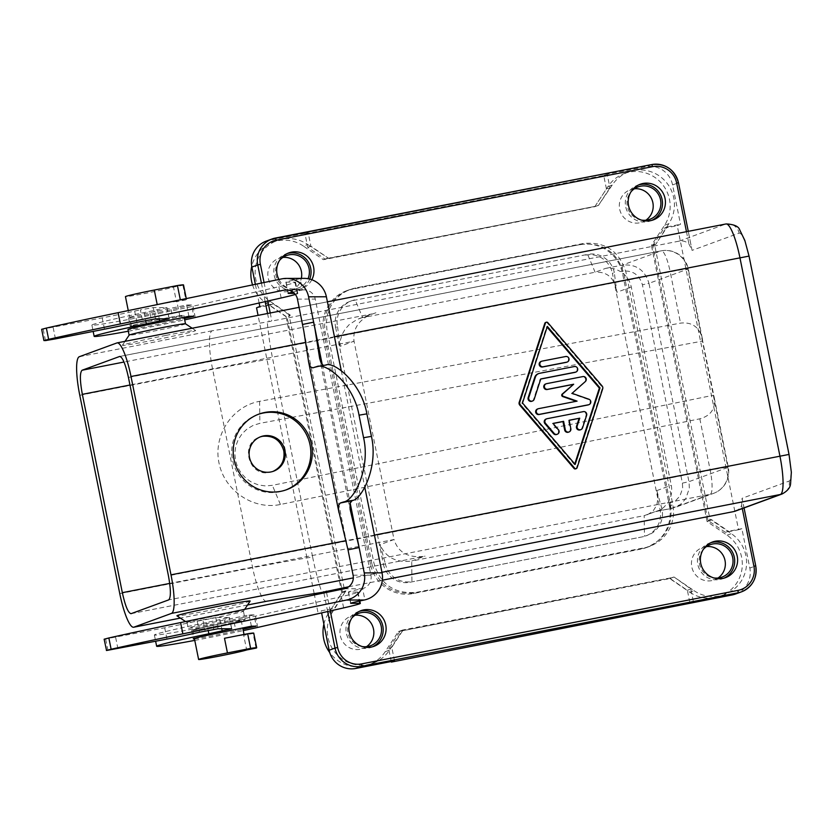 <?xml version="1.0" encoding="UTF-8"?>
<svg xmlns="http://www.w3.org/2000/svg" width="833" height="833" viewBox="0 0 833 833"><rect width="100%" height="100%" fill="white"/><g stroke="black" fill="none" stroke-linecap="round" stroke-linejoin="round"><path stroke-width="0.62" stroke-dasharray="4.17 3.12" d="M353.223 300.515L587.629 254.398L353.223 300.515A23.001 22.553 69.9 0 0 335.626 327.369L337.542 326.671A23.001 22.553 -110.1 0 1 355.139 299.807L362.636 317.633L595.116 272.224L605.612 268.382C610.277 267.508 615.191 268.559 620.356 271.537L622.366 271.141L622.251 265.133C635.985 263.832 644.888 269.902 648.959 283.335L642.41 284.792C639.348 274.723 632.674 270.173 622.366 271.141M647.324 514.794L652.905 511.275L656.841 505.152L658.08 497.176L656.831 490.595L662.027 509.265A23.001 22.553 69.9 0 1 644.43 536.129L644.201 515.648L659.715 510.119L663.63 507.495L667.16 503.684C671.117 498.186 672.481 492.064 671.263 485.316L631.268 286.979C629.779 280.273 626.145 275.129 620.356 271.537M614.317 272.62A23.001 22.553 -110.1 0 0 587.629 254.398L595.116 272.224C607.444 271.475 614.681 278.16 616.847 292.258L614.317 272.62L612.39 273.318L660.111 509.973A23.001 22.553 69.9 0 1 642.514 536.837L410.023 582.246A23.001 22.553 -110.1 0 1 383.336 564.024L385.262 563.327L380.067 544.657L394.03 539.534L354.035 341.197C352.682 328.889 358.638 319.81 371.903 313.947L124.002 362.032M579.935 244.735A36.808 36.079 69.9 0 1 622.636 273.88L669.451 506.027L672.866 504.777L673.179 506.558L673.564 513.742L672.939 519.115L670.919 525.977L667.618 532.308L663.151 537.837L657.706 542.366L651.468 545.719L646.439 547.375L416.646 592.294C394.686 594.366 380.452 584.651 373.955 563.16L326.828 329.222L326.432 322.048L327.421 314.926L329.764 308.168L332.367 303.483L336.834 297.954L342.28 293.424L348.173 290.217L353.556 288.416L583.35 243.486C605.289 241.424 619.523 251.139 626.052 272.63L672.866 504.777L670.607 505.475L623.844 273.526C617.295 252.087 603.061 242.372 581.142 244.381L355.295 288.031L351.88 289.28L581.142 244.381M735.601 593.991A23.001 22.553 -110.1 0 0 749.825 568.075L741.891 528.684L738.548 529.746L677.239 225.67L680.509 224.306L672.575 184.916A23.001 22.553 69.9 0 0 645.887 166.704L607.195 174.264L609.933 187.841L606.434 188.924L595.001 206.386L325.068 259.105L307.721 247.266L305.013 233.844L308.168 232.667L269.476 240.216A23.001 22.553 69.9 0 0 266.102 241.164M588.337 404.869A2.874 2.822 69.9 0 0 588.233 399.455L571.428 393.561L584.672 381.795A2.874 2.822 69.9 0 0 582.225 376.818L545.99 383.888A2.874 2.822 69.9 0 0 545.563 384.013M258.188 414.376A40.255 39.463 69.9 0 0 257.428 414.647A40.255 39.463 69.9 0 0 233.271 463.044A40.255 39.463 69.9 0 0 279.242 491.876A40.255 39.463 69.9 0 0 285.136 490.231A40.255 39.463 69.9 0 0 285.886 489.95M574.77 463.971L574.531 464.679L575.176 464.439M702.677 341.061L702.281 338.313C699.147 326.942 691.9 321.882 680.54 323.121L259.604 401.329C232.292 406.181 213.165 435.138 218.975 462.856C224.369 490.668 253.274 510.254 280.409 504.486L699.835 418.812C710.83 415.75 715.641 408.722 714.266 397.726L702.677 341.061L259.865 423.331L253.201 425.382L247.172 428.912L242.101 433.722L238.228 439.585L235.749 446.196L234.812 453.225L235.437 460.316L237.603 467.105L241.206 473.248L246.058 478.434L251.91 482.401L258.469 484.941L265.404 485.941L272.36 485.337L713.589 395.206M531.85 401.256A2.874 2.822 69.9 0 0 533.536 399.496L540.128 379.182L540.773 378.942M671.263 508.557L680.332 504.559L685.653 498.915L689.318 488.357L689.12 482.578L648.959 283.335L687.871 269.069L727.865 467.417A23.001 22.553 -110.1 0 1 710.268 494.271A23.001 4.686 -101 0 0 710.185 470.135A23.001 0.708 -11.4 0 1 728.271 467.188A23.001 0.708 -11.4 0 1 727.865 467.417L688.953 481.672L682.404 483.13L642.41 284.792M188.904 316.28L186.634 305.003L149.888 312.594A25.875 0.791 168.6 0 0 128.532 317.696A25.875 0.791 168.6 0 0 143.828 315.353A25.875 0.791 168.6 0 0 171.15 309.699L191.528 304.993L193.797 316.259M164.299 321.361L163.726 318.539L151.596 321.049A25.875 0.791 168.6 0 0 130.229 326.151A25.875 0.791 168.6 0 0 145.525 323.808A25.875 0.791 168.6 0 0 172.858 318.154L181.865 316.071L182.427 318.893A28.749 0.875 -11.4 0 1 150.835 325.807A28.749 0.875 -11.4 0 1 127.98 329.535M184.405 318.435L182.427 318.893M585.703 255.106A23.001 22.553 -110.1 0 1 612.39 273.318M568.429 432.181A2.874 2.822 69.9 0 0 570.209 428.943L568.502 420.488L569.158 420.363M568.502 420.488L569.137 420.259M575.603 468.864A1.437 1.406 69.9 0 0 576.446 467.979L602.051 389.032A2.874 2.822 69.9 0 0 601.488 386.241L547.198 322.902A1.437 1.406 69.9 0 0 545.636 322.486M657.747 510.973L671.325 508.546C670.638 508.422 669.919 506.662 669.17 503.288L667.16 503.684M580.216 429.88A2.874 2.822 69.9 0 0 581.913 428.12L585.963 415.615A2.874 2.822 69.9 0 0 582.715 411.856L546.479 418.937A2.874 2.822 69.9 0 0 546.052 419.051M266.789 601.28L266.331 601.311A36.808 7.185 -101.1 0 1 252.618 567.669L212.623 369.331A36.808 7.185 78.9 0 1 212.186 330.774L267.278 321.954L679.155 241.122A11.506 11.277 -110.1 0 1 688.922 243.902L692.077 250.379L688.277 231.335M272.995 471.405L269.746 472.363C248.921 477.403 239.363 443.52 259.781 437.054L260.344 436.856M556.631 434.482A2.874 2.822 69.9 0 0 557.756 429.911L552.383 423.643L553.018 423.403M128.324 331.222A63.256 1.937 168.6 0 0 184.697 319.862M295.371 294.476A46.002 1.406 168.6 0 0 297.818 293.508A46.002 1.406 168.6 0 0 297.256 293.403L294.466 293.414M304.055 278.368A23.001 22.73 89.9 0 0 300.13 278.722L302.4 289.999L301.848 290.103A17.254 0.531 168.6 0 0 292.914 292.05M552.383 423.643L553.102 423.497M575.249 372.289A2.874 2.822 69.9 0 0 573.687 366.77L538.993 373.548A5.748 5.633 69.9 0 0 538.149 373.778M725.356 532.318L708.008 520.479L652.614 245.714L654.623 244.85L710.07 519.813L711.267 519.49L728.552 531.287L725.356 532.318L738.548 529.746M708.008 520.479L710.07 519.813M316.686 366.635L326.453 364.927M574.531 464.679L521.875 403.245L546.708 326.671L547.343 326.432M521.875 403.245L522.51 403.005M119.765 593.617L252.618 567.669A115.016 3.519 -11.4 0 1 312.635 557.048L272.651 358.711A71.305 13.922 78.9 0 1 267.278 321.954M566.586 362.261A2.874 2.822 69.9 0 0 565.034 356.743L541.44 361.355A2.874 2.822 69.9 0 0 541.023 361.47M300.13 278.722L299.568 278.826A17.254 0.531 168.6 0 0 285.886 282.116A17.254 0.531 168.6 0 0 286.094 282.158L294.986 282.137A46.002 1.406 168.6 0 1 295.548 282.241A46.002 1.406 168.6 0 1 278.888 286.719L192.996 306.242A63.256 1.937 168.6 0 1 127.418 319.705A63.256 1.937 168.6 0 1 91.89 325.089A63.256 1.937 168.6 0 1 144.099 312.604L166.954 307.585L153.282 307.585L140.371 309.886L142.641 321.163M576.249 401.298L537.879 408.899A2.874 2.822 69.9 0 0 537.452 409.024M391.25 661.527L388.657 648.657L400.09 631.195L672.241 577.571L402.651 630.019L389.48 650.125A34.507 33.82 -110.1 0 1 373.049 663.203A34.507 33.82 -110.1 0 1 334.658 651.906A34.507 33.82 -110.1 0 1 332.877 611.484L345.934 590.847L334.533 608.246L321.194 610.849L321.611 612.901M400.09 631.195L402.11 630.331M540.128 379.182L540.732 379.057M607.955 186.602L612.224 185.041A34.507 33.82 -110.1 0 1 628.655 171.962L624.386 173.524A34.507 33.82 -110.1 0 0 607.955 186.602L594.793 206.699L323.391 259.698L303.431 246.079L307.7 244.506A34.507 33.82 69.9 0 0 277.16 240.602A34.507 33.82 69.9 0 0 255.346 268.695A34.507 33.82 69.9 0 0 270.371 301.494L290.332 315.124L289.29 316.196L344.737 591.17L342.478 591.867L287.083 317.102L289.29 316.196M259.823 306.471L273.162 303.868L290.446 315.665M259.125 302.993L255.356 284.324M307.7 244.506L328.192 258.032L310.907 246.235L308.168 232.667M654.696 511.795L644.201 515.648L411.71 561.046L424.195 556.35C408.253 558.152 398.195 552.55 394.03 539.534L169.703 583.412M385.262 563.327A23.001 22.553 69.9 0 0 411.95 581.538L411.71 561.046C396.258 562.952 385.71 557.485 380.067 544.657M576.446 401.371L577.082 401.131M571.428 393.561L572.073 393.332M375.933 312.76L357.055 319.466L349.214 324.61L345.143 329.15L342.134 334.439L340.385 340.249L340.072 346.32L354.035 341.197L129.969 385.023M250.171 601.051A37.381 1.145 -11.4 0 1 206.605 610.943A37.381 1.145 -11.4 0 1 176.929 615.816M348.715 586.765L382.347 580.205M41.65 329.306L102.209 317.904A46.002 1.406 168.6 0 0 134.654 311.073L140.371 309.886M186.634 305.003L191.528 304.993M735.383 511.108A11.506 11.277 69.9 0 0 741.641 505.35L742.068 498.311L744.056 507.932M163.726 318.539A28.749 0.875 -11.4 0 1 183.791 315.353A28.749 0.875 -11.4 0 1 181.865 316.071M185.467 323.777A28.749 0.875 -11.4 0 1 185.488 323.808A28.749 0.875 -11.4 0 1 151.97 331.44A28.749 0.875 -11.4 0 1 129.115 335.168L129.115 335.158M225.077 622.813L212.946 625.312A25.875 0.791 168.6 0 0 191.58 630.425A25.875 0.791 168.6 0 0 206.876 628.072A25.875 0.791 168.6 0 0 234.208 622.418L243.215 620.346A28.749 0.875 -11.4 0 0 245.141 619.627A28.749 0.875 -11.4 0 0 225.077 622.813L224.504 619.991L249.119 614.91L254.013 614.9L256.283 626.166M221.536 623.625A24.73 0.76 -11.4 0 1 241.195 620.418A24.73 0.76 -11.4 0 1 212.363 626.989A24.73 0.76 -11.4 0 1 192.715 630.196A24.73 0.76 -11.4 0 1 221.536 623.625M183.52 284.917A34.507 1.052 168.6 0 1 182.906 285.25L173.493 287.083A24.73 0.76 -11.4 0 1 145.098 293.414A24.73 0.76 -11.4 0 1 125.45 296.621M151.012 322.715A24.73 0.76 -11.4 0 1 131.364 325.922A24.73 0.76 -11.4 0 1 160.186 319.351A24.73 0.76 -11.4 0 1 179.845 316.144A24.73 0.76 -11.4 0 1 151.012 322.715M182.906 285.25L185.863 299.901L176.45 301.733L173.493 287.083M179.845 316.144L176.888 301.494A24.73 0.76 -11.4 0 0 157.239 304.701L180.397 300.182A34.507 1.052 168.6 0 1 186.467 299.568A34.507 1.052 168.6 0 1 185.863 299.901M254.013 614.9L242.642 617.524L243.215 620.346M242.642 617.524A28.749 0.875 -11.4 0 1 211.051 624.448A28.749 0.875 -11.4 0 1 188.196 628.176A28.749 0.875 -11.4 0 1 221.724 620.533A28.749 0.875 -11.4 0 1 224.504 619.991M220.578 614.9A28.749 0.875 -11.4 0 1 243.434 611.172A28.749 0.875 -11.4 0 1 243.423 611.203A28.749 0.875 -11.4 0 1 209.916 618.804A28.749 0.875 -11.4 0 1 187.081 622.563A28.749 0.875 -11.4 0 1 187.061 622.532A28.749 0.875 -11.4 0 1 220.578 614.9M256.075 648.116L253.117 633.465L243.705 635.308L246.662 649.959M253.117 633.465A34.507 1.052 168.6 0 0 253.732 633.132M224.493 638.276A24.73 0.76 -11.4 0 1 244.142 635.069A24.73 0.76 -11.4 0 1 243.705 635.308M165.944 335.397A37.381 1.145 -11.4 0 1 195.63 330.524A37.381 1.145 -11.4 0 1 152.075 340.478A37.381 1.145 -11.4 0 1 122.378 345.289A37.381 1.145 -11.4 0 1 165.944 335.397M104.135 639.213L164.705 627.811A46.002 1.406 168.6 0 0 197.14 620.981L202.856 619.794L205.126 631.06M202.856 619.794L215.768 617.492L229.439 617.482L206.594 622.511A63.256 1.937 168.6 0 0 154.376 634.996A63.256 1.937 168.6 0 0 189.903 629.602A63.256 1.937 168.6 0 0 255.481 616.139L341.374 596.626A46.002 1.406 168.6 0 0 358.034 592.138A46.002 1.406 168.6 0 0 357.472 592.034L348.59 592.055L350.828 603.175M249.119 614.91L251.389 626.177M344.248 588.775L362.063 588.733A17.254 0.531 168.6 0 0 348.371 592.024A17.254 0.531 168.6 0 0 348.59 592.055M194.766 640.39A63.256 1.937 168.6 0 0 243.246 630.612M642.514 536.837L410.023 582.246M197.14 620.981L199.41 632.247M642.462 548.458L414.584 592.961C392.676 594.981 378.442 585.266 371.893 563.816L370.529 564.41A36.808 36.079 69.9 0 0 413.23 593.544L641.295 549.009L648.47 546.802M741.891 528.684L728.552 531.287M606.434 188.924L603.738 175.503L305.013 233.844M711.028 542.616A18.982 18.607 69.9 0 0 698.169 565.899A18.982 18.607 69.9 0 0 724.044 578.133M359.523 611.266A18.982 18.607 69.9 0 0 346.674 634.548A18.982 18.607 69.9 0 0 372.538 646.783M194.464 638.869A25.875 0.791 168.6 0 0 235.906 630.873L242.976 629.238M325.63 365.125A115.016 3.519 168.6 0 0 324.943 365.343L323.443 365.437M394.519 660.892L391.781 647.314L403.182 629.925M371.893 563.816L325.12 331.867C322.663 313.146 329.67 299.547 346.164 291.071L353.275 288.884M388.657 648.657L391.781 647.314M341.291 370.737L364.792 487.253M302.4 289.999A11.506 11.36 89.9 0 1 315.249 299.068L370.914 575.166A11.506 11.36 89.9 0 1 362.615 588.608L364.885 599.875M321.194 610.849L334.533 608.246M331.045 609.329L342.478 591.867M345.934 590.847L344.737 591.17M328.192 258.032L325.068 259.105M327.13 258.449L595.001 206.386M134.654 311.073L136.924 322.34M362.063 588.733L362.615 588.608M652.614 245.714L664.047 228.252L667.181 226.909L655.779 244.308L668.837 223.671A34.507 33.82 -110.1 0 0 667.046 183.25A34.507 33.82 -110.1 0 0 628.655 171.962M654.623 244.85L655.779 244.308M312.635 557.048A71.305 13.922 -101.1 0 0 321.809 592.409M337.542 326.671L340.072 346.32M664.047 228.252L677.239 225.67M603.738 175.503L607.195 174.264M310.907 246.235L307.721 247.266M670.024 578.477L687.371 590.316L690.078 603.738M373.049 663.203L368.78 664.765A34.507 33.82 -110.1 0 0 385.21 651.687L398.382 631.591L669.774 578.581L689.745 592.211L694.014 590.649L674.043 577.019L690.796 588.921L693.535 602.498M687.371 590.316L690.796 588.921M673.522 577.123L672.241 577.571M335.626 327.369L383.336 564.024M317.852 611.911L314.437 594.939M314.156 593.554L258.063 315.363M256.543 307.835L269.736 305.263L287.083 317.102M609.933 187.841L598.531 205.241L597.251 205.689M309.73 279.076A18.982 18.607 -110.1 0 1 274.526 276.754A18.982 18.607 -110.1 0 1 287.385 253.471M311.834 279.732A18.982 18.607 -110.1 0 1 278.909 279.461M651.895 220.328A18.982 18.607 -110.1 0 1 626.031 208.104A18.982 18.607 -110.1 0 1 638.88 184.822M689.745 592.211A34.507 33.82 69.9 0 0 720.285 596.116A34.507 33.82 69.9 0 0 742.099 568.023A34.507 33.82 69.9 0 0 727.074 535.223L707.102 521.593L711.372 520.031L711.267 519.49M694.014 590.649A34.507 33.82 69.9 0 0 724.554 594.554A34.507 33.82 69.9 0 0 746.368 566.461A34.507 33.82 69.9 0 0 731.343 533.661L711.372 520.031M670.607 505.475C673.012 525.883 664.89 539.888 646.221 547.51M273.162 303.868L269.736 305.263M667.181 226.909L680.509 224.306M612.224 185.041L598.531 205.241M279.524 260.448A17.254 16.91 69.9 0 0 298.381 287.947A17.254 16.91 69.9 0 0 308.043 278.711M282.845 257.439A17.254 16.91 69.9 0 0 268.153 277.816A17.254 16.91 69.9 0 0 301.348 278.368M366.51 646.679A17.254 16.91 -110.1 0 1 340.301 635.61A17.254 16.91 -110.1 0 1 354.993 615.243M370.529 564.41L323.725 332.263A36.808 36.079 -110.1 0 1 346.486 290.779A36.808 36.079 -110.1 0 1 351.88 289.28M669.451 506.027A36.808 36.079 -110.1 0 1 646.689 547.5A36.808 36.079 -110.1 0 1 641.295 549.009M645.867 220.224A17.254 16.91 -110.1 0 1 619.658 209.166A17.254 16.91 -110.1 0 1 634.34 188.789M706.488 546.594A17.254 16.91 69.9 0 0 691.796 566.961A17.254 16.91 69.9 0 0 718.015 578.029M624.386 173.524A34.507 33.82 -110.1 0 1 662.776 184.811A34.507 33.82 -110.1 0 1 664.567 225.243L651.406 245.339L655.675 243.767M707.102 521.593L651.406 245.339M368.78 664.765A34.507 33.82 -110.1 0 1 329.753 652.614M323.881 624.156A34.507 33.82 -110.1 0 1 328.608 613.046L341.769 592.95L286.063 316.686L290.332 315.124M252.555 284.907A34.507 33.82 69.9 0 0 266.102 303.056L286.063 316.686M303.431 246.079A34.507 33.82 69.9 0 0 272.891 242.174A34.507 33.82 69.9 0 0 251.743 266.331M362.032 646.533A17.254 16.91 -110.1 0 1 351.661 618.253M703.167 549.603A17.254 16.91 69.9 0 0 713.527 577.883M341.769 592.95L346.039 591.388M669.774 578.581L674.043 577.019M398.382 631.591L402.651 630.019M594.793 206.699L599.062 205.137M323.391 259.698L327.661 258.136M641.379 220.079A17.254 16.91 -110.1 0 1 631.018 191.798M631.268 286.979L616.847 292.258M662.027 509.265L660.111 509.973M656.831 490.595L671.263 485.316M622.636 273.88L623.844 273.526M672.575 184.916L678.437 182.771L692.077 250.379L739.142 233.136A25.302 4.946 -101.1 0 1 748.836 256.21L788.83 454.547A25.302 4.946 -101.1 0 1 789.132 481.058L742.068 498.311L755.698 565.919L749.825 568.075M582.225 376.818L582.871 376.578M584.672 381.795L585.318 381.566M280.409 504.486L272.36 485.337M533.536 399.496L534.182 399.267M669.17 503.288L675.927 500.3L679.915 496.072L682.675 488.148L682.404 483.13M171.15 309.699L172.858 318.154M726.012 223.962A36.808 7.185 -101.1 0 0 725.793 224.025A11.506 11.277 -110.1 0 1 739.142 233.136M601.488 386.241L602.134 386.002M602.051 389.032L602.696 388.803M581.913 428.12L582.548 427.881M79.781 395.279L212.623 369.331A115.016 3.519 -11.4 0 1 272.651 358.711M585.963 415.615L586.609 415.375M570.209 428.943L570.844 428.703M302.556 324.464L347.996 549.853M149.888 312.594L151.596 321.049M557.756 429.911L558.402 429.672M259.604 401.329L259.865 423.331M288.52 290.134L301.848 290.103M545.99 383.888L546.625 383.659M538.993 373.548L539.628 373.309M605.612 268.382L622.251 265.133L661.183 250.858L119.9 356.42M547.198 322.902L547.833 322.663M541.44 361.355L542.085 361.116M582.715 411.856L583.36 411.627M565.034 356.743L565.669 356.514M153.282 307.585L155.552 318.862M537.879 408.899L538.514 408.67M546.479 418.937L547.114 418.697M588.233 399.455L588.879 399.226M131.145 613.65L425.017 556.173M671.325 508.546L710.268 494.271L168.703 599.885M573.687 366.77L574.333 366.53M381.941 572.302L353.338 577.883M247.568 604.977L180.355 618.096M281.762 278.868L299.568 278.826M576.446 467.979L577.092 467.75M699.835 418.812L710.185 470.135L168.433 575.78M702.281 338.313L688.277 268.851A23.001 23.001 0 0 0 661.329 250.816A23.001 4.686 -101 0 1 670.19 271.797A23.001 0.708 -11.4 0 1 688.277 268.851A23.001 0.708 -11.4 0 1 687.871 269.069A23.001 22.553 69.9 0 0 661.183 250.858A23.001 4.686 -101 0 1 661.329 250.816L119.765 356.43M128.438 377.443L670.19 271.797L680.54 323.121M79.333 356.711L212.186 330.774M789.132 481.058A11.506 11.277 -110.1 0 1 782.02 494.021M374.444 535.109L345.997 540.669M334.45 336.771L305.638 342.405M679.155 241.122L725.793 224.025L116.901 342.946M104.281 639.234L106.551 650.5M357.472 592.034L359.294 601.072M341.374 596.626L343.644 607.892M255.481 616.139L257.751 627.416M164.705 627.811L166.975 639.078M115.662 637.526L117.932 648.792M166.819 307.554L169.089 318.82M157.458 309.845L159.28 318.852M275.348 238.071L269.476 240.216M264.061 282.533L267.789 301.025M270.204 312.989L271.756 320.684M261.406 283.074L265.144 301.629M267.549 313.51L269.111 321.278M742.297 508.578L741.641 505.35M105.687 639.234L107.967 650.5M206.594 622.511L208.188 630.446M286.094 282.158L288.343 293.268M294.986 282.137L297.256 293.403M219.954 619.752L221.765 628.748M414.584 592.961L413.23 593.544M278.888 286.719L281.158 297.985M192.996 306.242L195.266 317.508M330.274 610.933L326.546 592.43M144.099 312.604L145.702 320.538M234.208 622.418L235.906 630.873M212.946 625.312L214.654 633.767M324.943 365.343L312.906 367.832M325.12 331.867L323.725 332.263M322.277 364.771L350.12 502.851M327.64 611.526L323.891 592.981M43.201 329.327L45.482 340.593M41.796 329.337L44.066 340.603M102.209 317.904L104.489 329.17M215.768 617.492L218.038 628.759M229.304 617.461L231.574 628.728M651.781 164.549A23.001 22.553 69.9 0 0 651.76 164.559L645.887 166.704M353.109 575.207L370.914 575.166M53.177 327.619L55.447 338.885M686.465 231.689L688.922 243.902M297.443 299.109L315.249 299.068M727.074 535.223L731.343 533.661M664.567 225.243L668.837 223.671M266.102 303.056L270.371 301.494M385.21 651.687L389.48 650.125M328.608 613.046L332.877 611.484M257.428 414.647L258.928 414.095M714.266 397.726L728.271 467.188A23.001 23.001 0 0 1 713.631 493.334L674.709 507.599L655.009 511.743M349.85 301.452L351.765 300.744M272.443 471.613L273.557 471.207M359.013 318.664L371.903 313.947M184.166 317.248L183.791 315.353M131.364 325.922L128.261 310.574M186.269 298.589L186.467 299.568M243.434 611.172L245.141 619.627M192.715 630.196L194.37 638.411M327.4 301.817L299.099 307.346M243.423 611.203L244.663 609.35M192.173 328.233L195.63 330.524M166.954 307.585L169.224 318.852M647.803 535.192L645.887 535.9M154.376 634.996L155.646 641.316M725.501 577.665L722.617 578.716M374.007 646.314L371.122 647.366M91.89 325.089L93.161 331.419M324.568 365.448L312.594 367.915M346.164 291.071L348.173 290.217M319.403 357.263L350.589 511.941M247.557 604.997L180.376 618.117M229.439 617.482L231.72 628.748M348.371 592.024L350.641 603.29M358.034 592.138L359.814 600.957M191.58 630.425L193.287 638.869M301.858 288.51L298.974 289.572M653.364 219.87L650.479 220.922M128.532 317.696L130.229 326.151M131.01 613.692L424.195 556.35M286.281 289.905L304.087 289.863M285.886 282.116L288.156 293.383M295.548 282.241L297.818 293.508M286.51 255.554L278.826 258.365M358.659 613.348L350.974 616.17M722.024 577.102L714.339 579.914M724.554 594.554L720.285 596.116M277.16 240.602L272.891 242.174M346.486 290.779L349.902 289.53M646.689 547.5L650.094 546.25M649.886 219.298L642.201 222.119M298.381 287.947L290.696 290.769M638.016 186.904L630.331 189.716M640.296 184.228L637.412 185.28M712.444 542.023L709.56 543.085M259.781 437.054L260.896 436.648M288.801 252.878L285.917 253.93M187.081 622.563L185.561 621.553M125.002 341.353L122.378 345.289M285.136 490.231L286.635 489.689M360.949 610.672L358.065 611.734M187.061 622.532L188.196 628.176M370.529 645.752L362.844 648.563M241.195 620.418L242.715 627.967M244.027 634.454L244.142 635.069M710.153 544.699L702.469 547.52"/><path stroke-width="1.25" d="M562.192 394.103L562.827 393.863A1.437 1.406 69.9 0 0 563.327 396.31L577.082 401.131L538.514 408.67A2.874 2.822 69.9 0 0 536.369 412.241A2.874 2.822 69.9 0 0 539.649 414.303L588.556 404.755A2.874 2.822 69.9 0 0 588.879 399.226L572.073 393.332L585.318 381.566A2.874 2.822 69.9 0 0 582.871 376.578L546.625 383.659A2.874 2.822 69.9 0 0 544.48 387.23A2.874 2.822 69.9 0 0 547.76 389.292L573.677 384.232L562.192 394.103A1.437 1.406 69.9 0 0 562.681 396.539L576.249 401.298M264.832 412.45A40.255 39.463 69.9 0 0 258.928 414.095A40.255 39.463 69.9 0 0 234.76 462.492A40.255 39.463 69.9 0 0 280.731 491.335A40.255 39.463 69.9 0 0 286.635 489.689A40.255 39.463 69.9 0 0 310.792 441.282A40.255 39.463 69.9 0 0 264.832 412.45M285.886 489.95A40.255 39.463 69.9 0 0 309.189 441.448A40.255 39.463 69.9 0 0 263.332 413.001A40.255 39.463 69.9 0 0 258.188 414.376M547.114 327.15L599.364 388.105L574.77 463.971M600.01 387.876L575.176 464.439L522.51 403.005L547.343 326.432L600.01 387.876L599.364 388.105M538.795 373.548L538.149 373.778A5.748 5.633 69.9 0 0 534.765 377.297L528.174 397.622A2.874 2.822 69.9 0 0 531.85 401.256L532.485 401.027A2.874 2.822 69.9 0 0 534.182 399.267L540.773 378.942L575.468 372.164A2.874 2.822 69.9 0 0 577.613 368.592A2.874 2.822 69.9 0 0 574.333 366.53L539.628 373.309A5.748 5.633 69.9 0 0 535.411 377.068L528.82 397.383A2.874 2.822 69.9 0 0 532.485 401.027M192.173 328.233L185.467 323.777A28.749 0.875 -11.4 0 0 162.643 327.536A28.749 0.875 -11.4 0 0 129.125 335.147A28.749 0.875 -11.4 0 0 129.115 335.168L127.98 329.535A28.749 0.875 -11.4 0 1 161.508 321.902A28.749 0.875 -11.4 0 1 164.299 321.361L188.904 316.28L193.797 316.259L184.405 318.435M546.209 383.774L545.563 384.013A2.874 2.822 69.9 0 0 547.125 389.521L573.042 384.461M569.158 420.363L579.726 418.187L569.137 420.259L570.844 428.703A2.874 2.822 69.9 0 1 569.064 431.952A2.874 2.822 69.9 0 1 565.315 429.786L563.608 421.331L553.018 423.403L558.402 429.672A2.874 2.822 69.9 0 1 557.277 434.253A2.874 2.822 69.9 0 1 554.174 433.431L545.573 423.393A2.874 2.822 69.9 0 1 547.114 418.697L583.36 411.627A2.874 2.822 69.9 0 1 586.609 415.375L582.548 427.881A2.874 2.822 69.9 0 1 577.915 428.985A2.874 2.822 69.9 0 1 577.186 426.007L579.726 418.187M602.696 388.803A2.874 2.822 69.9 0 0 602.134 386.002L547.833 322.663A1.437 1.406 69.9 0 0 545.428 323.131L519.834 402.079A2.874 2.822 69.9 0 0 520.396 404.88L574.687 468.219A1.437 1.406 69.9 0 0 577.092 467.75L602.696 388.803M180.594 622.574L182.864 633.851L346.518 600.041A23.001 22.73 89.9 0 0 364.24 572.906L359.127 547.552L347.996 549.853L353.109 575.207A11.506 11.36 89.9 0 1 344.248 588.775L180.594 622.574A172.525 5.279 168.6 0 0 108.852 637.963L104.135 639.213L106.551 650.5L166.975 639.078A46.002 1.406 168.6 0 0 199.41 632.247L218.038 628.759L231.72 628.748L208.864 633.778A63.256 1.937 168.6 0 0 156.646 646.262A63.256 1.937 168.6 0 0 194.766 640.39M579.081 418.426L576.551 426.236A2.874 2.822 69.9 0 0 580.216 429.88L580.861 429.641M79.781 395.279L119.765 593.617A36.808 7.185 78.9 0 0 133.655 627.239A36.808 7.185 78.9 0 0 133.874 627.176L171.442 613.411A36.808 7.185 -101.1 0 0 170.994 574.843L131 376.506A36.808 7.185 78.9 0 0 117.12 342.884A36.808 7.185 78.9 0 0 116.901 342.946L79.333 356.711A36.808 7.185 -101.1 0 0 79.781 395.279M260.344 436.856L262.478 436.305C273.411 435.305 280.523 440.168 283.793 450.882C285.021 460.399 281.429 467.24 272.995 471.405M553.102 423.497L562.962 421.571L564.67 430.026A2.874 2.822 69.9 0 0 568.429 432.181L569.064 431.952M326.453 364.927L316.686 366.635A126.512 3.873 168.6 0 0 312.906 367.832L310.428 366.884L308.626 361.959L303.837 331.201L297.443 299.109A11.506 11.36 89.9 0 0 284.032 290.144L120.379 323.943A172.525 5.279 168.6 0 0 48.637 339.333L43.92 340.572L45.482 340.593L55.447 338.885L104.489 329.17A46.002 1.406 168.6 0 0 136.924 322.34L155.552 318.862L169.089 318.82L146.379 323.881A63.256 1.937 168.6 0 0 94.16 336.355A63.256 1.937 168.6 0 0 128.324 331.222M347.996 549.853L338.614 510.473L338.417 505.693L340.166 503.059A126.512 3.873 168.6 0 1 343.956 501.862C353.921 500.456 370.643 468.615 363.573 437.721L359.033 415.178L366.884 413.855L371.435 436.388C378.588 467.511 361.355 499.384 352.9 500.352A115.016 3.519 168.6 0 0 352.213 500.571L340.166 503.059M316.686 366.635C326.047 362.261 353.567 383.909 359.033 415.178M184.697 319.862A63.256 1.937 168.6 0 0 195.266 317.508L281.158 297.985A46.002 1.406 168.6 0 0 295.371 294.476M294.466 293.414L288.374 293.424A17.254 0.531 168.6 0 1 288.156 293.383A17.254 0.531 168.6 0 1 292.914 292.05M270.86 471.957A18.399 18.034 69.9 0 0 284.605 449.081A18.399 18.034 69.9 0 0 260.896 436.648A18.399 18.034 69.9 0 0 270.86 471.957M562.962 421.571L563.608 421.331M82.342 394.342C79.843 380.587 79.749 372.549 82.071 370.237L119.765 356.43C122.618 357.19 125.512 364.198 128.438 377.443L168.433 575.78C170.932 589.545 171.015 597.573 168.703 599.885L131.01 613.692C128.157 612.932 125.262 605.935 122.336 592.68L82.342 394.342L129.969 385.023M325.63 365.125C333.429 360.876 361.418 382.337 366.884 413.855M542.085 361.116A2.874 2.822 69.9 0 0 539.94 364.698A2.874 2.822 69.9 0 0 543.22 366.749L566.804 362.147A2.874 2.822 69.9 0 0 568.949 358.575A2.874 2.822 69.9 0 0 565.669 356.514L542.085 361.116M541.658 361.241L541.023 361.47A2.874 2.822 69.9 0 0 542.575 366.989L566.169 362.376A2.874 2.822 69.9 0 0 566.586 362.261L567.231 362.032M562.827 393.863L573.677 384.232M546.281 322.246L545.636 322.486A1.437 1.406 69.9 0 0 544.792 323.371L519.188 402.318A2.874 2.822 69.9 0 0 519.75 405.109L574.041 468.448A1.437 1.406 69.9 0 0 575.603 468.864L576.238 468.635M538.097 408.784L537.452 409.024A2.874 2.822 69.9 0 0 539.013 414.532L587.911 404.984A2.874 2.822 69.9 0 0 588.337 404.869L588.973 404.63M546.698 418.822L546.052 419.051A2.874 2.822 69.9 0 0 544.928 423.633L553.529 433.66A2.874 2.822 69.9 0 0 556.631 434.482L557.277 434.253M540.732 379.057L574.822 372.403A2.874 2.822 69.9 0 0 575.249 372.289L575.884 372.049M258.063 315.363L256.543 307.835L259.823 306.471L259.125 302.993M255.356 284.324L251.878 267.081L257.751 264.936L261.406 283.074M678.437 182.739A23.001 22.553 69.9 0 0 651.781 164.549L271.974 239.009A23.001 22.553 69.9 0 0 257.751 264.936L260.396 264.342A20.7 20.294 69.9 0 1 276.233 240.164L275.359 238.061A23.001 22.553 69.9 0 0 271.974 239.009L266.102 241.164A23.001 22.553 69.9 0 0 251.878 267.081M185.561 621.553L176.929 615.816A37.381 1.145 -11.4 0 1 220.485 605.862A37.381 1.145 -11.4 0 1 250.171 601.051L244.663 609.35M247.568 604.977L266.331 601.311A36.808 7.185 -101.1 0 0 266.508 601.291A36.808 7.185 -101.1 0 0 266.716 601.228L321.809 592.409L348.715 586.765M382.347 580.205L733.696 511.587A11.506 11.277 69.9 0 0 735.383 511.108L782.02 494.021A11.506 11.277 -110.1 0 1 780.334 494.49L733.696 511.587M323.443 365.437L321.257 363.355L319.664 358.502L314.968 328.931L308.574 296.808A23.001 22.73 89.9 0 0 281.762 278.868L118.109 312.677A172.525 5.279 168.6 0 0 46.356 328.067L41.65 329.306L43.92 340.572M128.261 310.574L125.45 296.621A24.73 0.76 -11.4 0 1 154.282 290.051L177.439 285.532L180.324 299.818M186.269 298.589L183.52 284.917A34.507 1.052 168.6 0 0 177.439 285.532M256.679 647.782A34.507 1.052 168.6 0 1 256.075 648.116L246.662 649.959A24.73 0.76 -11.4 0 1 218.267 656.289A24.73 0.76 -11.4 0 1 198.618 659.497A24.73 0.76 -11.4 0 1 227.451 652.926L250.608 648.397L247.661 633.746A34.507 1.052 168.6 0 1 253.732 633.132L256.679 647.782A34.507 1.052 168.6 0 0 250.608 648.397M227.451 652.926L224.493 638.276L247.661 633.746M182.864 633.851A172.525 5.279 168.6 0 0 111.122 649.24L106.405 650.479M243.246 630.612A63.256 1.937 168.6 0 0 257.751 627.416L343.644 607.892A46.002 1.406 168.6 0 0 360.314 603.415A46.002 1.406 168.6 0 0 359.741 603.311L350.86 603.331A17.254 0.531 168.6 0 1 350.641 603.29A17.254 0.531 168.6 0 1 364.333 599.999L364.885 599.875A23.001 22.73 89.9 0 0 382.055 572.865L364.792 487.253M194.464 638.869A25.875 0.791 168.6 0 1 193.287 638.869A25.875 0.791 168.6 0 1 214.654 633.767L251.389 626.177L256.283 626.166L242.976 629.238M724.044 578.133A18.982 18.607 69.9 0 0 711.028 542.616M722.721 578.435A18.982 18.607 69.9 0 0 736.893 554.84A18.982 18.607 69.9 0 0 712.444 542.023A18.982 18.607 69.9 0 0 722.721 578.435M371.226 647.085A18.982 18.607 69.9 0 0 385.398 623.49A18.982 18.607 69.9 0 0 360.949 610.672A18.982 18.607 69.9 0 0 371.226 647.085M372.538 646.783A18.982 18.607 69.9 0 0 359.523 611.266M742.297 508.578L753.907 566.201L755.698 565.919A23.001 22.553 -110.1 0 1 741.474 591.846L735.601 593.991A23.001 22.553 -110.1 0 1 732.228 594.939L391.364 662.079L394.519 660.892L355.826 668.451A23.001 22.553 -110.1 0 1 329.139 650.24L335.012 648.084L327.64 611.526M321.611 612.901L329.139 650.24M391.364 662.079L391.25 661.527M350.12 502.851L359.127 547.552L350.12 509.296L350.006 503.267L352.213 500.571M286.25 278.409L304.055 278.368A23.001 22.73 89.9 0 1 326.38 296.767L341.291 370.737M314.437 594.939L314.156 593.554M287.385 253.471A18.982 18.607 -110.1 0 1 309.73 279.076M278.909 279.461A18.982 18.607 -110.1 0 1 310.24 259.521A18.982 18.607 -110.1 0 1 311.834 279.732M643.076 183.458A18.982 18.607 -110.1 0 1 653.364 219.87A18.982 18.607 -110.1 0 1 628.905 207.042A18.982 18.607 -110.1 0 1 643.076 183.458M638.88 184.822A18.982 18.607 -110.1 0 1 651.895 220.328M308.043 278.711A17.254 16.91 69.9 0 0 279.524 260.448M301.348 278.368A17.254 16.91 69.9 0 0 282.845 257.439M354.993 615.243A17.254 16.91 -110.1 0 1 366.51 646.679M634.34 188.789A17.254 16.91 -110.1 0 1 645.867 220.224M718.015 578.029A17.254 16.91 69.9 0 0 706.488 546.594M329.753 652.614A34.507 33.82 -110.1 0 1 323.881 624.156M251.743 266.331A34.507 33.82 69.9 0 0 252.555 284.907M351.661 618.253A17.254 16.91 -110.1 0 1 381.202 626.312A17.254 16.91 -110.1 0 1 362.032 646.533M713.527 577.883A17.254 16.91 69.9 0 0 732.696 557.662A17.254 16.91 69.9 0 0 703.167 549.603M631.018 191.798A17.254 16.91 -110.1 0 1 660.548 199.858A17.254 16.91 -110.1 0 1 641.379 220.079M562.681 396.539L563.327 396.31M528.174 397.622L528.82 397.383M381.941 572.302L780.334 494.49A36.808 7.185 -101.1 0 0 779.896 455.922L739.902 257.584A36.808 7.185 -101.1 0 0 726.012 223.962C734.102 224.306 738.704 226.347 739.819 230.116L744.827 240.435L749.044 256.095L334.45 336.771M547.125 389.521L547.76 389.292M576.551 426.236L577.186 426.007M564.67 430.026L565.315 429.786M284.032 290.144L288.52 290.134M534.765 377.297L535.411 377.068M82.071 370.237L124.002 362.032M566.169 362.376L566.804 362.147M542.575 366.989L543.22 366.749M374.444 535.109L789.028 454.433L749.044 256.095M122.336 592.68L169.703 583.412M574.041 468.448L574.687 468.219M519.75 405.109L520.396 404.88M539.013 414.532L539.649 414.303M519.188 402.318L519.834 402.079M544.792 323.371L545.428 323.131M587.911 404.984L588.556 404.755M574.822 372.403L575.468 372.164M544.928 423.633L545.573 423.393M353.338 577.883L171.442 613.411M180.355 618.096L133.874 627.176M157.218 304.597L154.282 290.051M553.529 433.66L554.174 433.431M345.997 540.669L170.994 574.843M305.638 342.405L131 376.506M108.852 637.963L111.122 649.24M359.294 601.072L359.741 603.311M159.28 318.852L159.738 321.121M276.233 240.164L652.635 166.652L651.77 164.549C665.494 163.247 674.397 169.318 678.479 182.75L678.437 182.771M260.396 264.342L264.061 282.533M267.789 301.025L270.204 312.989M265.144 301.629L267.549 313.51M208.188 630.446L208.864 633.778M371.435 436.388L363.573 437.721M221.765 628.748L222.224 631.018M753.907 566.201A20.7 20.294 -110.1 0 1 738.069 590.378L361.668 663.891A20.7 20.294 -110.1 0 1 337.646 647.501L330.274 610.933M326.546 592.43L326.286 591.149M145.702 320.538L146.379 323.881M322.277 364.771L313.687 322.173L302.556 324.464M118.109 312.677L120.379 323.943M352.9 500.352L343.956 501.862M308.574 296.808L326.38 296.767M364.24 572.906L382.055 572.865M323.891 592.981L323.641 591.742M355.826 668.451L361.689 666.296A23.001 22.553 -110.1 0 1 335.012 648.084L337.646 647.501M744.056 507.932L755.739 565.899C757.28 578.175 752.532 586.817 741.474 591.846A23.001 22.553 -110.1 0 1 738.1 592.784L738.069 590.378M46.356 328.067L48.637 339.333M732.228 594.939L738.1 592.784L361.689 666.296L361.668 663.891M688.277 231.335L678.479 182.75L676.656 183.041A20.7 20.294 69.9 0 0 652.635 166.652M676.656 183.041L686.465 231.689M346.518 600.041L364.333 599.999M308.387 360.824L339.052 512.92M185.488 323.787L184.166 317.248M194.37 638.411L198.618 659.497M782.02 494.021C787.456 491.085 790.309 487.649 790.579 483.702L791.35 472.249L789.028 454.433M726.012 223.962L327.4 301.817M299.099 307.346L117.12 342.884M275.359 238.061L651.77 164.549M155.646 641.316L156.646 646.262M93.161 331.419L94.16 336.355M266.508 601.291L247.557 604.997M180.376 618.117L133.655 627.239M359.814 600.957L360.314 603.415M129.125 335.147L125.002 341.353M242.715 627.967L244.027 634.454"/></g></svg>
